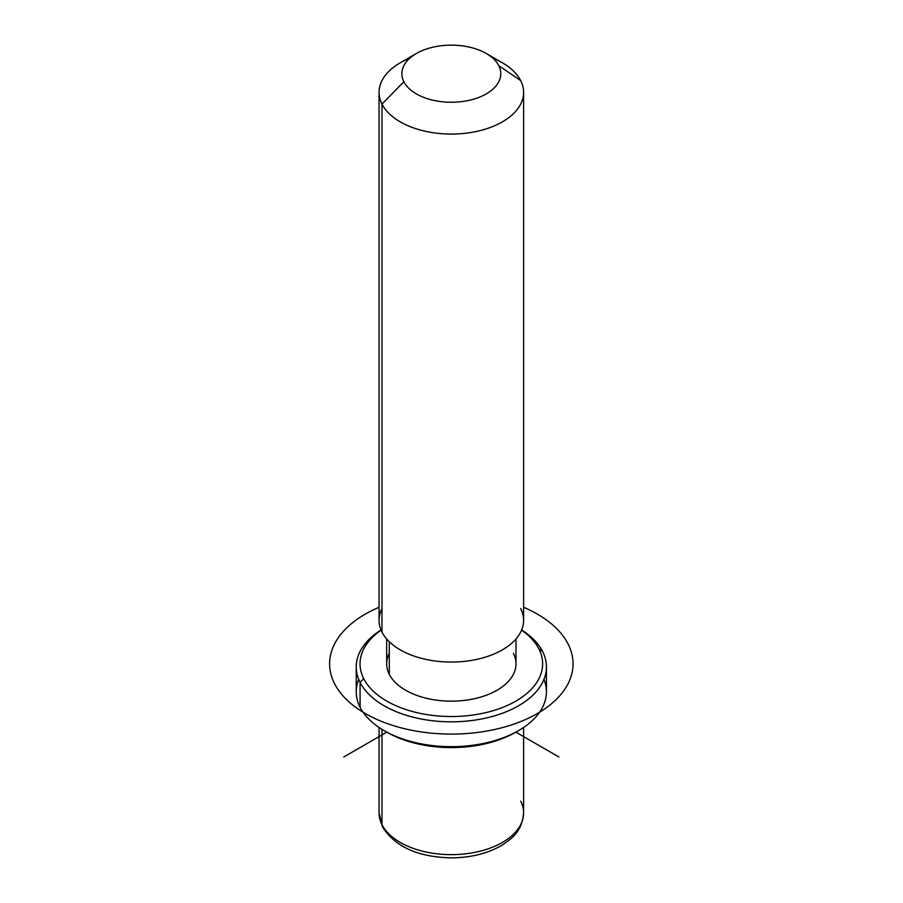 <?xml version="1.0" encoding="UTF-8"?>
<svg xmlns="http://www.w3.org/2000/svg" width="903" height="903" viewBox="0 0 903 903"><rect width="100%" height="100%" fill="white"/><g stroke="black" fill="none" stroke-linecap="round" stroke-linejoin="round"><path stroke-width="1.35" d="M515.997 638.974L515.997 663.818A64.666 37.339 180 0 1 460.53 700.784A64.666 37.339 180 0 1 389.283 674.338L389.283 641.74L389.283 674.338A64.666 37.339 180 0 1 386.665 663.818L386.665 638.974M381.98 608.588A72.274 41.73 0 0 0 381.98 632.089A72.274 41.73 0 0 0 471.682 660.375A72.274 41.73 0 0 0 520.681 608.588M409.838 58.176A72.274 41.73 0 0 0 379.057 92.332A72.274 41.73 0 0 0 381.98 104.082A72.274 41.73 0 0 0 461.614 133.644A72.274 41.73 0 0 0 523.605 92.332A72.274 41.73 0 0 0 520.681 80.593A72.274 41.73 0 0 0 492.824 58.176M523.605 92.332L523.605 620.338A72.274 41.73 180 0 1 461.614 661.639A72.274 41.73 180 0 1 381.98 632.089L381.98 104.082L381.98 632.089A72.274 41.73 180 0 1 379.057 620.338L379.057 92.332M486.299 53.514L502.44 62.826A72.274 41.73 180 0 1 520.681 80.593L498.783 65.659A49.451 28.546 0 0 0 486.299 53.514A49.451 28.546 0 0 0 416.362 53.514A49.451 28.546 0 0 0 403.878 81.733L381.98 104.082A72.274 41.73 180 0 1 400.221 62.826L416.362 53.514M381.98 104.082L403.878 81.733A49.451 28.546 0 0 0 465.248 101.091A49.451 28.546 0 0 0 498.783 65.659L520.681 80.593A72.274 41.73 180 0 1 471.682 132.38A72.274 41.73 180 0 1 381.98 104.082M403.878 81.733A49.451 28.546 180 0 1 437.402 46.301A49.451 28.546 180 0 1 498.783 65.659A49.451 28.546 180 0 1 465.248 101.091A49.451 28.546 180 0 1 403.878 81.733M379.057 727.457L379.057 812.903L382.5 826.866C395.051 846.811 417.999 857.139 451.365 857.85C470.61 857.715 487.281 853.628 501.391 845.58C512.712 838.187 522.058 831.065 523.605 812.903A72.274 41.73 180 0 1 461.614 854.215A72.274 41.73 180 0 1 381.98 824.653L381.98 729.342L381.98 824.653A72.274 41.73 180 0 1 379.057 812.903A72.274 41.73 0 0 0 381.98 824.653A7.608 5.96 153.1 0 0 382.5 826.866A7.608 5.96 -26.9 0 1 381.98 824.653A72.274 41.73 0 0 0 461.614 854.215A72.274 41.73 0 0 0 523.605 812.903A72.274 41.73 0 0 0 520.681 801.164M358.694 679.349A95.097 54.902 0 0 0 360.083 707.23A95.097 54.902 0 0 0 384.08 730.595A95.097 54.902 0 0 0 518.57 730.595L515.884 732.152A91.293 52.713 180 0 1 386.777 732.152A91.293 52.713 180 0 1 385.457 731.374A91.293 52.713 0 0 0 517.205 731.374M518.57 730.595A95.097 54.902 0 0 0 543.956 679.349M538.933 648.986A91.293 52.713 180 0 1 477.032 714.397A91.293 52.713 180 0 1 363.728 678.661A91.293 52.713 180 0 1 381.089 630.159A91.293 52.713 0 0 0 363.728 678.661A91.293 52.713 0 0 0 477.032 714.397A91.293 52.713 0 0 0 538.933 648.986L542.579 651.469A95.097 54.902 0 0 0 521.652 629.967A95.097 54.902 180 0 1 542.579 651.469A95.097 54.902 180 0 1 478.105 719.612A95.097 54.902 180 0 1 360.083 682.386L360.083 707.23A95.097 54.902 180 0 1 356.233 691.777L356.233 666.933A95.097 54.902 0 0 0 360.083 682.386A95.097 54.902 0 0 0 464.853 721.271A95.097 54.902 0 0 0 546.428 666.933A95.097 54.902 0 0 0 542.579 651.469L538.933 648.986A91.293 52.713 0 0 0 521.573 630.159A91.293 52.713 180 0 1 538.933 648.986M389.283 653.309A64.666 37.339 0 0 0 389.283 674.338A64.666 37.339 0 0 0 469.537 699.644A64.666 37.339 0 0 0 513.378 653.309M546.428 666.933L546.428 691.777A95.097 54.902 180 0 1 464.853 746.126A95.097 54.902 180 0 1 360.083 707.23L360.083 682.386A95.097 54.902 180 0 1 381.01 629.967A95.097 54.902 0 0 0 356.233 666.933M360.083 682.386L363.728 678.661L360.083 682.386M384.08 730.595L386.777 732.152L343.738 756.996M515.884 732.152L558.923 756.996M379.057 607.279A121.724 70.276 0 0 0 365.252 713.517A121.724 70.276 0 0 0 537.398 713.517A121.724 70.276 0 0 0 537.398 614.13A121.724 70.276 0 0 0 523.605 607.279M523.605 812.903L523.605 727.457"/></g></svg>
